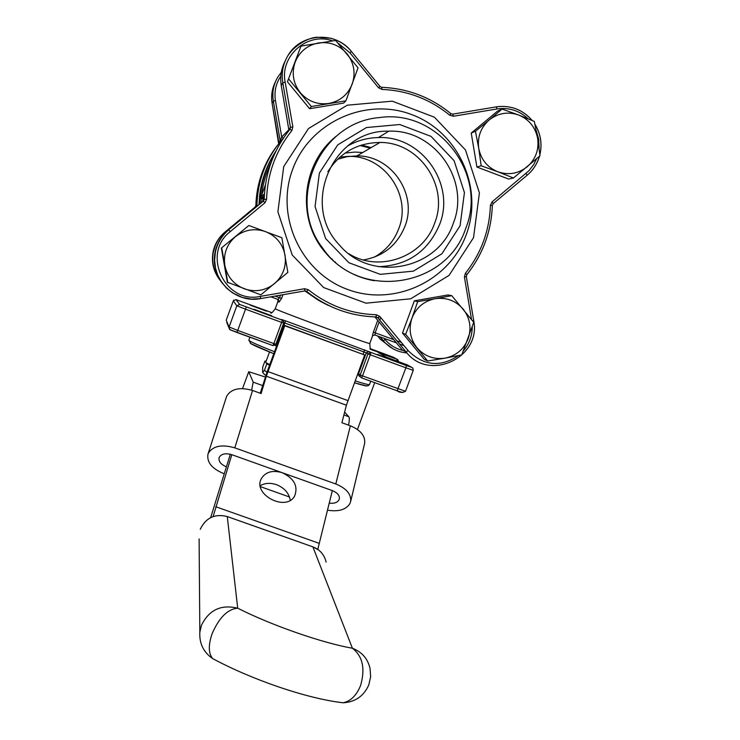<?xml version="1.0" encoding="UTF-8"?>
<svg xmlns="http://www.w3.org/2000/svg" width="740" height="740" viewBox="0 0 740 740"><rect width="100%" height="100%" fill="white"/><g stroke="black" fill="none" stroke-linecap="round" stroke-linejoin="round"><path stroke-width="1.11" d="M405.631 334.341L427.702 361L424.224 359.316L402.477 333.055L405.631 334.341L411.976 318.089C408.406 328.939 410.089 338.846 417.009 347.828C424.538 356.292 433.899 359.733 445.101 358.142L461.723 354.95L473.73 322.335L451.761 295.658L447.922 294.964L414.345 300.838L402.477 333.055M427.702 361L445.101 358.142C456.154 355.774 463.832 349.317 468.133 338.781C471.695 327.977 470.039 318.08 463.157 309.098C455.664 300.625 446.312 297.156 435.092 298.72L417.675 301.624L414.345 300.838M451.761 295.658L435.092 298.72C424.002 301.06 416.296 307.516 411.976 318.089L417.675 301.624M513.468 177.988L539.978 155.816L537.656 138.445L534.308 121.397L518.685 115.033L502.062 109.076L497.447 111.194L471.232 133.061L476.893 167.037L508.695 179.062L513.468 177.988L497.789 171.773C508.491 175.389 518.305 173.724 527.222 166.768C535.649 159.211 539.127 149.767 537.656 138.445C535.418 127.243 529.1 119.445 518.685 115.033C507.991 111.37 498.159 113.017 489.196 119.972L475.441 131.276L471.232 133.061M502.062 109.076L489.196 119.972C480.732 127.548 477.245 137.02 478.743 148.379L481.185 165.769L476.893 167.037M475.441 131.276L478.743 148.379C481.009 159.6 487.364 167.397 497.789 171.773L481.185 165.769M358.031 67.83L335.636 40.441L301.004 46.084L287.435 81.779L309.598 108.715L343.637 103.082L345.904 100.825L358.031 67.83M301.004 46.084L287.435 81.779M288.841 79.189L311.346 106.542L309.598 108.715M311.346 106.542L345.904 100.825M221.38 248.03L227.337 282.218L260.868 294.844L287.841 272.357L281.866 237.725L248.844 225.497L221.38 248.03L248.844 225.497M221.76 248.011L227.809 282.726M256.873 206.34L256.798 204.832L255.55 206.562M283.448 138.075L283.337 138.204C266.243 157.648 257.437 180.347 256.919 206.312M339.901 157.121L347.745 156.427C383.93 154.688 412.356 195.277 398.712 228.78C393.967 241.185 385.836 250.647 374.32 257.178M335.451 262.071L334.249 261.738M332.538 40.857C307.581 31.681 279.674 55.963 285.178 82.149L292.855 126.836L291.884 130.545C275.872 150.646 267.436 173.576 266.594 199.347L264.199 199.347L262.682 201.363M304.88 290.913L318.191 300.125L332.667 307.313M460.077 225.774L464.433 192.567L454.092 160.672L431.032 136.382L399.767 124.533L366.457 127.539L337.745 144.855L319.384 173.067L315.064 206.534L325.628 238.548L348.919 262.746L380.268 274.346L413.429 271.136L441.891 253.802L460.077 225.774M453.315 223.24C438.117 269.943 371.008 283.032 339.466 245.051C300.19 204.906 332.898 129.398 388.778 131.184C434.713 129.047 470.659 180.68 453.315 223.24M265.836 375.411L263.903 373.876M266.927 372.331L264.43 370.361L266.779 363.978L264.966 361.009L266.076 361.379M269.591 365.088L266.779 363.978M264.43 370.361L262.635 372.35L262.682 367.216L264.966 361.009M264.272 197.09L262.089 198.783L261.229 198.07L261.1 196.637L260.129 196.664L260.276 195.277C262.089 179.57 267.214 165.048 275.659 151.719M263.727 199.708L262.94 199.097L264.236 198.117M262.089 198.783L262.94 199.097M265.447 184.797L261.1 196.637L264.457 193.889M261.007 202.908L261.294 198.163L259.999 198.089L260.129 196.664M276.131 150.766C267.001 164.456 261.488 179.487 259.592 195.86L259 204.573M379.121 322.02L375.152 332.806L373.367 332.168L372.312 336.312L372.951 335.414L375.069 335.044L375.152 332.806L393.717 339.623M328.116 305.333L319.939 301.143M279.054 302.114L277.907 301.55L277.925 299.719L278.443 299.728L279.054 302.114L281.579 298.488L279.544 297.73L277.889 299.395L270.858 296.823M395.04 360.852L377.65 354.469L395.04 360.852M271.719 315.749L254.144 309.302L271.719 315.749M266.576 311.179L250.203 305.176L266.576 311.179M370.315 349.289L381.553 353.276L370.12 348.901M270.868 296.814L277.722 299.33M271.229 162.19C266.104 172.688 262.876 183.751 261.562 195.379L260.276 195.277M269.73 364.7L265.975 362.665M344.627 412.106L348.845 416.759C349.548 417.573 349.456 420.375 348.577 425.158M262.561 385.54L253.182 382.145L248.751 371.702L265.281 377.021M253.182 382.145L251.646 390.156M248.751 371.702L242.554 388.565M327.422 510.156C338.245 511.932 345.7 509.832 349.779 503.857L350.64 501.572C351.389 494.255 346.45 488.391 335.803 483.988L350.381 425.815L341.908 422.753L346.394 405.206L266.354 376.207L261.091 393.55L252.534 390.461L234.821 447.857C221.732 444.111 212.889 445.943 208.282 453.352L207.977 454.166C206.682 462.167 211.844 468.614 223.471 473.489L224.266 473.776M350.381 425.815C360.685 430.144 365.44 435.98 364.644 443.343L364.57 443.649M207.977 454.166L226.662 396.224C231.222 388.75 239.853 386.826 252.534 390.461M335.803 483.988L234.821 447.857M289.516 497.002L260.434 486.652M329.18 503.154C334.73 503.727 338.125 502.34 339.355 498.973C339.734 495.486 337.394 492.701 332.334 490.611L282.208 472.703C272.736 469.918 265.827 471.796 261.498 478.345C251.933 494.292 286.297 512.404 294.714 495.828C298.276 486.088 294.104 478.382 282.208 472.703L231.796 454.684C225.275 452.871 221.038 453.879 219.077 457.709C218.485 461.483 220.927 464.517 226.422 466.829L230.325 454.24M332.334 490.611L317.784 549.385M231.796 454.684L213.138 516.557M210.678 517.602L226.422 466.829M260.267 485.69C264.957 482.98 270.35 482.637 276.427 484.663C284.391 487.891 288.998 493.09 290.265 500.259M260.221 393.236L267.482 370.823L284.225 325.286L284.771 325.767L266.354 376.207M284.771 325.767L364.654 354.969L284.225 325.286M364.654 354.969L346.394 405.206M465.738 228.392C446.479 288.193 358.142 300.949 322.862 248.344C285.187 200.716 319.255 122.063 379.5 117.577C437.877 108.734 488.16 173.928 465.738 228.392M374.2 280.756C352.675 276.769 335.285 265.965 322.011 248.353C296.259 214.471 303.252 161.496 336.987 135.642M327.811 171.745C340.002 152.597 357.383 142.838 379.953 142.459C419.488 141.932 449.522 186.499 434.658 223.11C423.206 257.021 379.241 272.857 348.901 253.783M337.579 159.276L347.106 156.649L356.957 155.881C391.562 155.391 417.906 194.343 404.9 226.385C397.177 245.181 383.357 256.364 363.414 259.943M347.43 146.095C357.041 140.609 367.373 137.769 378.408 137.557C421.883 135.522 455.942 184.371 439.532 224.646C427.951 251.618 407.546 265.623 378.316 266.678M288.794 129.537L288.563 130.989L288.804 129.528L281.265 85.701C279.868 77.016 281.172 68.792 285.187 61.022C281.172 68.792 279.868 77.016 281.274 85.692L288.794 129.537L290.459 127.373L282.791 82.741C281.265 73.094 282.948 64.084 287.86 55.713C300.551 33.05 335.59 30.802 351.417 51.504M262.191 201.928L228.179 230.186L263.375 201.067L262.2 201.918L263.014 200.235M355.108 275.03L355.672 274.975M356.079 275.16L355.514 275.215M350.177 143.995L351.343 144.013M361.499 145.059L371.138 147.602M370.204 148.148L360.075 145.521M350.224 144.568L349.41 144.559M332.343 259.222L330.66 258.408M345.081 153.069L354.839 152.061L362.73 152.514M283.337 138.204L281.709 136.946L280.164 140.776L273.338 101.075L272.126 103.415L278.851 142.487L280.164 140.776M235.366 236.726C226.755 244.413 223.24 253.968 224.831 265.401C227.208 276.695 233.738 284.512 244.422 288.85C255.374 292.439 265.392 290.709 274.475 283.651C283.05 275.992 286.546 266.456 284.993 255.06C282.643 243.793 276.14 235.968 265.475 231.592C254.523 227.957 244.487 229.668 235.366 236.726M318.514 42.948C307.248 45.196 299.432 51.661 295.066 62.354C291.468 73.334 293.197 83.426 300.255 92.639C307.933 101.334 317.46 104.941 328.838 103.461C340.076 101.195 347.865 94.729 352.203 84.073C355.801 73.14 354.09 63.067 347.069 53.854C339.438 45.14 329.92 41.505 318.514 42.948M276.214 345.932L274.864 345.441L276.224 345.922L277.324 344.045M363.174 354.146L363.978 351.963L284.78 323.01L277.075 343.952L276.113 343.61M402.615 392.552L397.139 390.812L405.899 367.817L370.268 354.793L362.507 375.892L405.529 391.293L413.244 370.324L405.899 367.817L406.408 365.569L411.865 367.41L407.407 364.959L386.558 357.235L378.75 352.804M405.529 391.293C402.43 392.903 399.637 392.746 397.149 390.812L361.509 377.835M359.89 376.568L359.427 376.336M271.746 312.604L235.968 299.626L239.704 304.445L282.319 320.18L281.644 322.39L283.661 323.075L275.872 344.248L273.846 343.601L281.644 322.39L245.523 309.181L237.716 330.438L273.846 343.601L272.986 345.599L230.399 329.855M280.589 141.368L280.395 140.221M283.707 166.62L308.506 128.529L347.3 105.182L392.265 101.177L434.436 117.207L465.497 149.98L479.409 192.937L473.535 237.66L449.041 275.41L410.719 298.793L366.004 303.178L323.704 287.592L292.217 254.995L277.898 211.797L283.707 166.62M473.646 320.411C481.694 357.503 428.904 382.266 406.094 351.935L377.77 317.765L376.068 316.942C350.196 316.147 327.052 307.637 306.656 291.412L304.825 290.922L260.6 298.608L260.286 296.398C224.821 304.399 201.132 253.515 230.27 231.602L264.939 202.788L266.594 199.347M260.286 296.398L304.565 288.72L308.247 289.673C328.255 305.601 350.964 313.964 376.355 314.74L379.75 316.378L408.11 350.594C423.539 365.902 440.346 367.577 458.532 355.598M463.425 350.853C469.216 343.915 472.166 335.923 472.268 326.877M471.546 319.541L464.415 276.964L465.377 273.31C481.139 253.413 489.491 230.732 490.426 205.276L492.072 201.872L528.915 170.774L533.697 164.604L536.611 158.758M539.072 148.065L538.711 139.287L536.297 130.832M528.129 118.788C519.304 110.565 508.954 107.291 497.077 108.947L453.407 116.245L452.704 114.145L450.919 113.673M337.995 43.133L349.863 52.725L378.482 87.727L381.896 89.42C407.379 90.511 430.005 99.123 449.772 115.255L453.407 116.245M255.855 205.535C256.577 182.974 263.847 162.809 277.676 145.049C263.856 162.8 256.577 182.965 255.855 205.535L255.124 207.043L224.784 232.249C218.587 237.521 214.665 244.154 213.037 252.127C211.298 262.21 213.481 271.367 219.567 279.591M384.069 338.337L385.068 339.549C389.869 345.21 395.882 348.845 403.096 350.464M280.812 76.174C275.854 83.574 274.068 91.705 275.447 100.566L281.709 136.946L288.831 129.796M381.757 87.32C407.712 88.439 430.763 97.218 450.891 113.655L450.891 113.655C430.773 97.208 407.721 88.43 381.748 87.311M264.939 202.788L263.375 201.067L264.199 199.347C265.059 173.086 273.652 149.711 289.978 129.222L290.459 127.373L292.855 126.836M228.179 230.186C221.223 236.097 216.829 243.525 214.998 252.47L215.331 252.534C209.457 278.323 234.793 304.001 260.591 298.608L304.825 290.922L306.656 291.412L305.305 290.894M492.313 205.369L493.173 203.667L492.341 205.387C491.36 231.315 482.859 254.412 466.811 274.679L465.377 273.31M366.568 385.901L354.414 382.802C371.138 387.815 365.486 385.263 368.224 385.725L369.528 384.486M274.494 351.74C257.446 344.942 248.899 341.075 248.844 340.169L250.897 343.637L273.772 353.711C259.916 348.161 252.109 344.674 250.333 343.277M275.077 296.083L279.544 297.73L280.497 295.149M380.749 317.589L379.786 320.198M396.844 340.77L401.33 342.417M375.069 335.044L396.409 342.87L375.023 335.026L372.951 335.414L372.312 336.312M399.526 344.007L404.022 345.654L399.535 344.017M259.675 204.009L259.999 198.089M277.898 301.559L275.262 308.737L276.39 309.357C285.344 313.621 371.693 345.192 369.769 343.508L372.414 336.302M373.367 332.168L377.724 320.337M378.39 318.514L378.936 317.035M282.976 294.714L281.579 298.488M378.159 352.462L397.149 359.325L393.273 357.198L369.963 348.54M283.725 321.715L283.661 323.075L283.725 321.715L281.468 319.467L285.437 320.827L406.408 365.569M226.736 322.363L228.891 327.626L236.809 305.786L233.322 300.856L226.218 320.161L229.03 326.941L237.716 330.438L236.883 332.454L272.986 345.599L275.872 344.248L272.968 345.599M355.117 380.878C364.173 383.736 368.964 384.957 369.5 384.56L370.74 381.193M367.956 353.896L366.263 352.851L358.576 373.728L360.195 374.976L367.956 353.896L370.268 354.793L370.832 352.555L367.956 353.896M226.218 320.152L233.322 300.847L235.968 299.626M246.244 306.98L245.523 309.181L236.809 305.786L239.704 304.445M381.627 353.646L381.544 354.386M407.379 364.959L407.981 365.273M398.471 361.694L398.055 359.982L397.149 359.325L396.779 361.074M398.055 359.982L398.453 361.684M413.244 370.324L412.846 368.122L411.865 367.41M397.149 390.812L361.555 377.853L362.507 375.892L360.195 374.976L360.315 376.799L361.555 377.853L358.697 375.532L358.576 373.728L357.864 373.413M393.273 357.198L393.81 357.485M236.893 332.454C228.059 328.791 230.381 330.66 228.891 327.626L230.279 329.79M364.533 349.761L363.978 351.963L366.263 352.851L369.103 351.528M283.772 322.649L284.78 323.01L285.437 320.827M282.856 320.993L281.468 319.467M348.845 416.759L343.897 414.964M319.088 543.308L215.71 506.706M347.874 400.581L267.926 371.582M199.106 538.905L199.837 632.238L201.419 625.402C208.939 609.917 221.038 604.182 237.707 608.197C271.238 625.217 322.353 643.023 352.388 648.221L312.872 546.86L227.282 516.576L237.707 608.197C227.615 609.094 219.068 617.641 212.066 633.847C208.245 645.141 208.421 653.383 212.621 658.572L217.088 660.949M326.1 562.113C324.37 554.723 319.957 549.635 312.872 546.86L227.273 516.548C214.859 513.523 205.85 517.76 200.253 529.285L200.263 529.239C205.868 517.732 214.85 513.495 227.208 516.529L227.282 516.576M370.065 668.535C367.762 658.655 361.869 651.885 352.388 648.221C362.674 656.204 365.412 668.599 360.621 685.407C356.661 695.313 350.834 701.113 343.147 702.797C355.339 702.02 363.895 696.035 368.835 684.815L370.638 676.767L370.065 668.535M334.619 701.613L343.147 702.797C305.944 698.486 250.795 679.163 212.621 658.572C203.472 652.18 199.217 643.402 199.837 632.238M260.6 298.599L251.48 299.108L242.48 297.48L232.674 292.957L226.588 288.128L221.565 282.199L217.801 275.4L215.46 267.991L214.628 260.267L215.331 252.534C217.19 243.423 221.658 235.857 228.743 229.844L230.27 231.602M218.263 242.757L214.998 252.47C213.055 263.81 215.506 274.087 222.37 283.328M281.274 85.692L282.791 82.741L285.178 82.149M349.863 52.725L351.445 51.495L380.009 86.469L381.711 87.32L380.009 86.469M496.364 106.856L497.761 106.653C511.543 105.348 523.004 109.955 532.162 120.472M534.974 124.394C540.672 133.838 542.309 143.939 539.858 154.715M539.442 156.288C537.185 163.845 533.087 170.163 527.13 175.251L526.057 173.428M492.072 201.872L493.173 203.667L527.12 175.26L493.173 203.657M452.741 114.136L496.318 106.865L497.077 108.947M374.884 316.905L402.43 350.131L406.094 351.935L408.11 350.594M376.355 314.74L376.096 316.942L377.77 317.765L375.559 316.924M466.311 276.566L473.665 320.383L472.471 320.716M292.605 169.469C274.975 216.367 301.06 272.727 347.735 289.497C394.17 306.961 449.541 281.098 466.311 234.478C483.775 188.126 458.56 132.035 412.032 114.719C365.773 96.709 309.542 122.303 292.605 169.469M449.772 115.255L450.91 113.645M466.82 274.697L466.302 276.547L466.82 274.697C482.878 254.431 491.388 231.324 492.341 205.387L490.426 205.276M381.896 89.42L381.72 87.311M378.482 87.727L380.027 86.46L351.445 51.495C345.922 44.909 339.031 40.497 330.78 38.24L316.692 37.231C308.969 37.703 294.955 44.687 287.86 55.713M379.75 316.378L377.77 317.765L406.103 351.935C428.95 382.284 481.759 357.476 473.665 320.383L466.329 276.547L464.415 276.964M291.884 130.545L289.978 129.222M376.096 316.942C350.214 316.147 327.071 307.637 306.665 291.412L308.247 289.673M304.825 290.922L304.565 288.72M220.835 281.2C213.98 272.653 211.464 262.968 213.296 252.174C214.952 244.071 218.929 237.337 225.228 231.981L224.784 232.249M225.672 232.462L225.228 231.981L255.124 207.043M275.53 81.576C272.015 88.467 270.886 95.747 272.126 103.415L272.126 103.424C270.886 95.747 272.015 88.467 275.53 81.576M275.447 100.566L273.338 101.075C271.969 92.491 273.467 84.471 277.842 77.025L281.32 72.242L277.842 77.025M385.068 339.549L383.302 340.752L380.092 336.876L383.302 340.752C389.564 348.031 397.463 352.111 407 352.98C397.463 352.111 389.564 348.031 383.302 340.752L380.388 339.318L392.625 348.586M377.604 335.969L380.388 339.318M272.126 103.415L278.638 143.791L278.851 142.487L279.72 142.431M256.058 206.368L256.798 204.832M248.844 340.169L249.926 337.2M233.858 300.042L233.322 300.847M283.661 323.075L275.872 344.257M369.769 343.508L370.222 349.104M275.262 308.746C272.782 312.077 271.321 313.538 270.877 313.14M264.346 195.591L261.229 198.07M265.734 362.295L269.526 352M264.568 374.671L262.635 372.35M261.498 478.345L261.044 479.316M364.644 443.343L350.64 501.572M312.854 546.832L318.44 549.866M322.862 248.344L322.011 248.353M379.953 142.459L356.957 155.881M388.778 131.184L378.408 137.557M527.12 175.26C533.105 170.163 537.231 163.827 539.488 156.251M539.867 154.808C542.374 143.958 540.727 133.774 534.946 124.265M532.236 120.509C523.078 109.955 511.59 105.33 497.761 106.653M452.603 114.164L450.919 113.655M220.816 281.172C213.98 272.625 211.474 262.959 213.296 252.174L215.988 243.377M357.457 429.478L374.699 382.636"/></g></svg>
